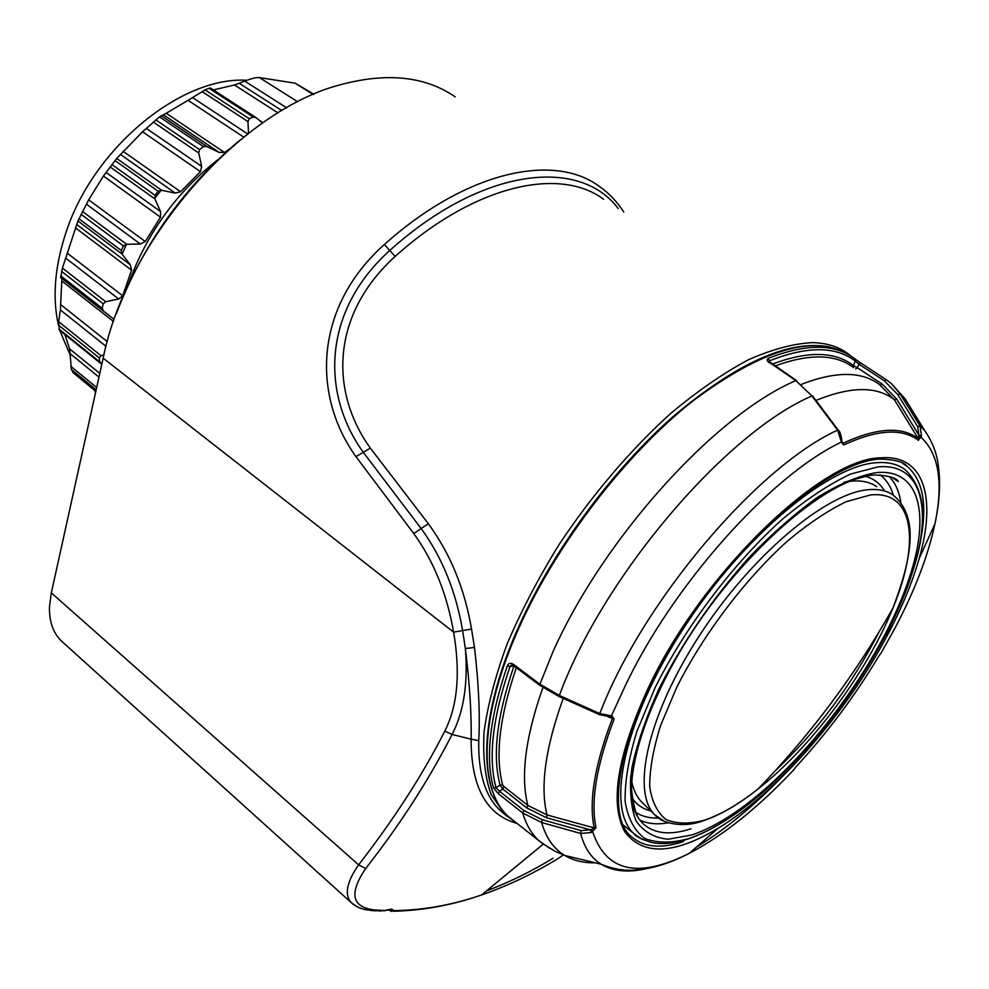 <?xml version="1.0" encoding="UTF-8"?>
<svg xmlns="http://www.w3.org/2000/svg" width="989" height="989" viewBox="0 0 989 989"><rect width="100%" height="100%" fill="white"/><g stroke="black" fill="none" stroke-linecap="round" stroke-linejoin="round"><path stroke-width="1.48" d="M240.203 139.919C183.719 187.205 142.416 245.173 116.282 313.822M455.175 96.86C425.196 76.19 386.773 72.197 339.907 84.881C239.993 110.756 126.629 240.067 103.165 358.166L51.329 592.868L49.512 606.393C49.042 620.907 52.837 632.292 60.898 640.538L63.531 642.924M356.72 906.616L351.515 902.858C344.16 894.909 346.521 882.237 358.611 864.856C394.203 818.941 422.921 774.387 444.766 731.18C457.623 705.8 460.565 672.792 453.605 632.156C446.954 593.882 433.664 560.998 413.761 533.528L355.978 456.658C312.054 395.674 313.921 307.344 384.362 244.518L389.777 250.477C482.026 167.388 579.566 156.917 618.212 208.531M553.098 858.254C531.217 871.507 509.001 882.398 486.477 890.928M379.442 911.067L384.474 910.51L375.029 910.004C351.775 907.445 348.672 893.611 365.707 868.503C400.125 824.554 428.917 779.864 452.084 734.431C463.742 712.055 468.168 683.411 465.349 648.5L462.605 630.525C455.892 591.261 442.058 557.24 421.116 528.485L363.235 452.257C320.832 393.288 322.624 310.892 389.777 250.477L395.167 256.423C474.522 184.955 559.799 166.288 603.624 199.308M103.165 358.166L453.605 632.156L471.53 629.041C464.682 588.739 450.279 553.63 428.324 523.7L370.319 448.091C329.51 391.372 331.179 314.453 395.167 256.423M505.663 815.109L500.261 810.584C485.228 796.33 478.07 773.002 478.763 740.6C480.11 714.503 478.688 683.461 474.497 647.486L465.349 648.5C469.688 683.399 471.605 713.625 471.135 739.191L452.084 734.431L444.766 731.18M474.497 647.486L471.53 629.041M383.992 910.832L391.557 909.089L394.055 910.634L390.915 911.401M557.264 859.058L558.303 858.415C533.145 873.781 507.58 885.959 481.618 894.934L543.134 844.247M388.257 910.078L393.177 911.24C422.81 910.597 452.282 905.17 481.606 894.934C452.468 905.009 423.292 910.239 394.055 910.634L389.938 909.571M558.303 858.415L563.322 854.916M387.194 909.781L385.747 910.288M391.557 909.089L390.012 909.571M60.898 640.538L352.838 904.057L359.056 907.729L364.533 909.497L373.533 910.745L384.387 910.696M478.763 740.6L471.135 739.191C471.036 786.923 486.341 814.985 517.049 823.392M513.402 664.299L539.475 683.881L559.366 695.477L599.791 713.576L611.907 715.962L614.144 719.04C596.54 765.041 590.495 801.251 595.996 827.669L591.434 832.528L580.63 833.455L541.613 822.502L522.724 812.995L498.308 793.697L493.437 787.751C485.216 757.71 489.839 717.074 507.332 665.82C508.581 663.137 510.596 662.63 513.402 664.299L513.501 665.585M498.308 793.697L499.457 791.237L496.058 787.776L500.088 785.043L502.758 788.999L526.692 807.865L546.534 817.755L590.297 829.82L581.112 830.599L542.083 819.658L523.886 810.523L499.457 791.237L502.758 788.999L503.896 786.552L527.866 805.405C520.387 776.6 525.406 737.312 542.899 687.553M513.971 665.931L510.015 666.561L511.029 665.3M913.91 413.13L905.158 398.938L900.151 393.943L920.067 425.975L921.488 435.976L918.373 440.315C901.993 427.965 877.119 429.523 843.716 444.976L841.441 442.071L837.621 430.128L811.92 395.971L795.885 380.617L769.974 362.802M769.281 362.802C766.809 360.861 766.524 359.366 768.428 358.315C805.887 343.616 834.407 343.579 853.977 358.228L855.337 361.146L858.922 364.162L884.302 380.777L897.765 394.574L917.681 426.63L918.892 435.135L896.763 399.099L882.139 384.016L857.29 367.735L858.922 364.162L860.751 363.012L886.132 379.603L891.287 383.497L900.151 393.943L897.765 394.574M860.714 362.988L854.916 358.933L860.702 362.988M591.434 832.528L590.297 829.82L591.237 829.623L592.708 831.811C605.997 871.766 638.189 878.937 689.284 853.322C723.231 835.606 757.97 807.852 793.499 770.06L796.293 766.487C827.261 732.923 854.681 696.281 878.553 656.523L881.335 652.678M546.534 817.755L546.991 814.936L594.179 827.917L591.237 829.623M610.992 716.802L624.492 687.454C672.075 585.673 770.876 475.276 841.441 442.071L841.812 441.143M610.695 715.962L609.471 716.815M921.488 435.976L918.892 435.135L918.225 438.609C901.77 426.16 876.749 427.681 843.16 443.183L842.183 442.874L841.8 440.377C840.996 434.53 839.797 431.068 838.178 429.992L837.621 430.128C757.055 466.82 642.232 602.313 599.791 713.576L599.47 714.627L610.126 716.741M610.609 716.79L612.327 718.706C594.661 764.954 588.616 801.362 594.179 827.917L595.996 827.669M514.008 665.968C496.849 715.949 492.213 755.633 500.088 785.043L502.696 785.068L503.896 786.552M768.91 361.319L769.541 360.812L769.355 362.333M645.607 868.837C627.817 872.817 613.007 871.284 601.201 864.238C613.093 869.158 624.702 871.074 636.038 869.974C652.493 868.701 670.233 863.15 689.284 853.322L718.063 828.288C777.787 792.115 846.361 713.131 887.454 635.148C901.671 608.284 912.241 582.744 919.177 558.513L934.964 523.762C943.506 482.632 938.87 453.815 921.043 437.286L918.892 436.025M855.695 368.959L857.29 367.735L853.359 365.51L855.337 361.146C835.903 346.063 807.296 345.952 769.541 360.812L768.428 358.315M262.481 123.056L255.99 117.592L253.246 117.036L209.038 88.293L210.447 88.021L255.731 117.431M127.779 285.969L128.558 283.658C146.508 233.886 176.178 192.645 217.568 159.921M243.677 137.1L188.058 100.334L205.094 89.925L249.277 118.729L253.246 117.036M249.277 118.729L247.967 121.56L248.474 133.33M229.213 149.228L224.441 152.467L166.214 113.253L159.513 116.887L142.552 131.772L116.727 158.463L103.437 176.042L88.664 199.84L77.946 220.955L62.431 268.068L60.675 277.6M155.743 119.842L199.555 149.599L203.363 146.57L206.849 146.52L219.15 152.417L224.441 152.467M199.555 149.599L198.715 152.986L201.682 166.362L146.298 128.372M111.868 164.533L155.038 195.315L158.228 191.285L161.702 190.333L175.238 193.102L180.579 191.742L200.446 171.653L201.682 166.362M155.038 195.315L154.89 198.937L160.614 211.609L106.033 172.383M78.897 218.742L121.264 250.477L123.44 245.94L126.592 244.283L140.351 244.036L145.259 241.539L160.49 217.172L160.614 211.609M121.264 250.477L121.956 253.975L130.363 264.854L76.746 224.515M60.712 275.832L102.238 308.296L103.153 303.808L105.712 301.732L118.68 298.999L122.723 295.81L131.525 270.158L130.363 264.854M102.238 308.296L103.635 311.214L113.599 318.977M103.944 354.705L101.125 355.793L58.66 321.66L59.352 330.042M58.969 328.991L99.716 361.875L99.32 357.944L101.125 355.793M99.716 361.875L101.855 364.125M246.904 80.282C180.233 76.017 91.347 149.772 65.076 235.32C54.519 268.575 52.355 298.752 58.598 325.851M59.748 330.363L70.454 355.719M188.058 100.334L166.214 113.253M205.094 89.925L209.038 88.293M278.02 112.919L234.48 84.98L213.377 89.925M234.48 84.98L244.765 81.147L286.649 107.826M313.29 94.524L295.13 83.175L259.439 77.612C256.435 77.253 251.54 78.44 244.765 81.147M295.13 83.175L313.859 94.264M94.833 390.519L95.439 393.177M96.168 389.827L71.406 369.49L73.396 372.902M71.406 369.49L69.601 348.857L64.854 334.48M106.021 346.323L60.403 309.94L58.66 321.66M60.403 309.94L61.899 278.552M103.635 311.214L60.626 277.563L103.771 311.325M51.329 592.868L358.611 864.856L365.707 868.503M384.362 244.518C465.955 171.369 553.692 152.491 599.124 186.266C608.717 192.88 616.951 201.484 623.812 212.066M370.529 910.51L375.029 910.004M515.034 821.859L504.489 814.034L490.989 794.229C484.956 777.107 482.669 756.177 484.103 731.427C487.824 704.737 495.514 675.549 507.184 643.851C521.067 611.251 538.3 578.244 558.884 544.852C592.46 494.475 629.709 450.687 670.629 413.501C697.356 391.162 723.169 373.31 748.03 359.947C771.877 349.364 793.351 343.591 812.451 342.627C826.557 342.973 838.326 346.62 847.758 353.543L851.418 356.448M370.319 448.091L355.978 456.658M428.324 523.7L413.761 533.528M850.07 355.595C815.616 333.33 763.063 348.561 692.424 401.299C625.382 454.47 556.906 543.567 519.645 626.408C478.886 716.16 477.922 789.309 508.383 816.543L515.479 822.156M511.09 665.263L513.439 665.535L539.5 685.13L559.069 696.528L559.366 695.477C602.796 576.908 725.506 432.972 811.92 395.971L795.885 380.617C715.801 414.515 604.192 537.212 553.074 651.491L539.561 685.167M523.886 810.523L522.724 812.995C526.173 824.529 531.452 833.678 538.585 840.427L549.513 848.228M493.437 787.751L496.058 787.776C487.936 757.908 492.584 717.507 510.015 666.561L507.332 665.82M599.495 714.639L559.106 696.553M838.202 430.017L812.501 395.884M860.776 363.025L886.156 379.615L884.302 380.777M881.1 652.963L894.575 628.905C914.516 591.286 927.979 556.238 934.964 523.762C939.661 501.794 940.737 482.162 938.202 464.867C936.682 452.752 932.133 441.267 924.579 430.425L920.067 425.975L917.681 426.63M893.883 622.6L887.046 635.235M542.083 819.658L541.613 822.502C546.089 837.906 553.828 848.908 564.83 855.485C573.484 860.603 583.646 863.051 595.329 862.816M519.138 625.753C478.552 715.529 477.353 788.48 508.383 816.543L542.034 843.172L555.014 851.269L564.83 855.485L601.201 864.238C591.261 858.118 584.4 847.857 580.63 833.455L581.112 830.599M779.678 779.295C751.912 807.58 724.43 830.018 697.245 846.621M718.063 828.288C674.09 854.583 643.048 855.831 624.974 832.046C609.397 803.909 617.161 755.856 648.265 687.924C701.671 573.608 822.267 457.697 881.063 457.82C924.455 454.384 936.595 498.184 919.177 558.513C912.229 582.768 901.634 608.322 887.417 635.173C846.337 713.118 777.824 792.041 718.063 828.288M919.325 546.163C928.016 507.518 923.936 480.901 907.111 466.326C903.859 461.937 894.884 459.514 880.173 459.069C831.687 461.022 742.306 535.309 681.545 629.919C619.744 723.923 604.069 815.653 631.217 836.434C643.542 847.4 661.023 849.094 683.634 841.515M623.144 824.925L633.949 833.64C635.643 836.41 641.54 839.352 651.64 842.48C662 844.73 674.313 843.493 688.604 838.796C700.744 834.642 713.638 828.139 727.261 819.3L733.22 813.675C803.649 766.796 882.423 661.097 909.484 577.23C882.534 661.035 803.575 766.957 733.22 813.675C718.558 823.528 704.786 830.624 691.904 834.951L668.218 839.241C654.458 837.93 643.777 831.897 636.199 821.117C630.722 807.605 629.301 789.815 631.934 767.748C637.052 743.567 646.25 716.864 659.552 687.664C682.991 641.725 712.661 598.518 748.549 558.043C772.261 533.417 795.515 512.994 818.323 496.799C840.193 483.51 859.639 475.437 876.65 472.581C920.141 468.563 930.315 514.985 909.484 577.23L913.168 569.911C932.652 508.408 921.674 463.037 878.22 466.833L850.688 474.015C829.697 483.856 807.098 498.777 782.917 518.768C734.048 562.432 685.575 626.47 655.101 687.676L636.916 731.304C628.645 758.39 624.714 781.792 625.135 801.523C627.978 818.645 634.567 830.983 644.89 838.524C657.042 843.234 671.667 843.258 688.789 838.598C700.842 834.543 713.662 828.102 727.261 819.3C801.597 771.853 886.453 658.031 913.168 569.911C928.35 522.748 925.692 489.37 905.195 469.763C897.925 464.2 888.431 461.838 876.711 462.679C828.658 465.312 742.269 537.225 683.028 629.103C623.503 720.907 605.627 808.458 633.949 833.64L641.713 839.129L650.96 842.331M690.977 828.782C670.344 835.532 654.421 833.875 643.209 823.812C633.319 814.355 629.189 798.234 630.821 775.438M843.666 482.397L871.062 474.955M900.855 502.511C899.224 491.632 895.428 483.065 889.457 476.822M640.007 820.165C647.894 823.849 657.339 824.727 668.329 822.799M635.457 812.117C641.799 816.382 649.501 818.373 658.55 818.076M893.339 495.229C890.743 486.378 886.329 479.603 880.074 474.905M865.523 476.327C873.695 478.627 879.963 483.386 884.314 490.581M650.811 810.931C642.937 809.027 636.681 804.712 632.045 797.999M849.539 481.334L851.566 481.124C861.802 480.246 870.196 482.1 876.724 486.675M775.042 770.987C817.359 731.044 852.122 684.549 879.32 631.477M642.776 803.105L654.854 814.874C660.083 822.292 681.891 829.079 703.735 820.623C720.511 814.924 738.647 804.366 758.13 788.95C810.77 734.456 855.683 674.201 892.882 608.186C920.413 542.331 914.281 490.037 870.209 495.007L846.139 501.72C827.855 510.559 808.248 523.713 787.331 541.181C745.076 579.245 703.278 634.481 676.674 687.454L660.677 725.296C653.296 748.846 649.637 769.294 649.711 786.638C651.899 801.745 657.376 812.723 666.141 819.572C676.525 823.936 689.148 824.183 704.032 820.301C720.635 814.775 738.672 804.317 758.13 788.95C811.264 747.19 866.636 672.916 892.882 608.186C912.291 556.955 919.14 516.753 893.203 495.143C886.713 490.569 878.356 488.764 868.107 489.728C825.704 493.091 750.997 555.954 699.483 635.531C647.721 715.059 630.97 791.781 654.854 814.874L664.67 821.463M643.666 803.958L641.663 802.017C636.829 797.06 633.516 790.211 631.711 781.483M614.144 719.04L608.025 716.79M526.692 807.865L527.866 805.405L546.991 814.936C540.006 786.539 545.409 747.696 563.223 698.395M516.332 667.711C499.532 716.926 494.982 756.053 502.696 785.068M918.373 440.315L918.225 438.609L894.39 399.729L879.468 384.56C861.74 371.172 835.754 371.073 801.51 384.301M843.716 444.976L841.862 441.453M853.705 367.648L853.359 365.51C834.778 351.231 807.679 350.798 772.063 364.212M853.594 367.587C835.445 353.926 809.187 353.419 774.832 366.054M882.139 384.016L880.482 385.265M896.763 399.099L894.39 399.729C876.909 385.994 850.763 386.242 815.937 400.446M161.17 190.247L154.667 198.356M126.518 244.234L122.092 254.148M131.525 270.158L75.485 227.878M122.723 295.81L67.19 253.097M118.68 298.999L65.694 258.104M105.712 301.732L62.431 268.068M103.153 303.808L61.553 271.382M113.537 321.524L61.874 281.037M107.282 341.65L60.811 304.686M99.32 357.944L58.512 325.084M99.802 373.397L69.601 348.857M98.974 377.118L70.404 353.852M96.675 387.527L70.763 366.289M73.038 372.47L95.859 391.224M259.439 77.612L297.776 101.818M281.89 110.583L239.437 83.435M263.049 122.673L258.623 119.793M77.946 220.955L121.956 253.975M123.44 245.94L80.999 214.267M126.592 244.283L82.433 211.411M140.351 244.036L86.352 204.093M145.259 241.539L88.664 199.84M160.49 217.172L103.437 176.042M110.063 166.894L154.89 198.937M158.228 191.285L114.996 160.577M161.702 190.333L116.727 158.463M175.238 193.102L120.312 154.333M180.579 191.742L123.044 151.268M200.446 171.653L142.552 131.772M153.208 121.993L198.715 152.986M203.363 146.57L159.513 116.887M206.849 146.52L161.256 115.701M219.15 152.417L163.531 114.885M247.683 133.935L192.62 97.664M202.053 91.569L247.967 121.56M514.416 821.439L500.261 810.584L506.801 816.123M384.375 910.696L390.791 909.435M796.565 380.604L768.886 361.356M519.25 625.493C553.111 550.391 612.574 469.713 673.707 416.048C737.979 362.073 790.162 339.079 830.228 347.052M924.579 430.425L905.158 398.938L891.299 383.522M886.132 379.603L891.287 383.497M907.111 466.326L902.833 463.532M643.209 823.812L639.858 819.955C636.224 815.913 633.455 805.763 631.514 789.494C631.786 755.287 649.019 704.836 679.814 651.887C735.346 557.302 827.002 476.785 874.944 474.967C888.518 475.598 896.318 477.786 898.358 481.544L893.846 478.701M854.805 358.859L853.977 358.228M59.303 329.992L100.618 363.359M73.322 372.841L95.834 391.347"/></g></svg>
